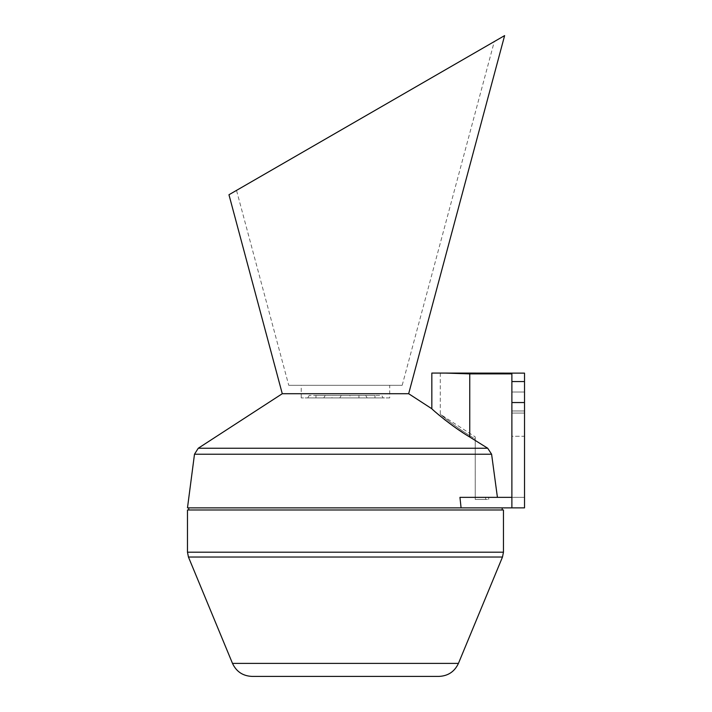 <?xml version="1.0" encoding="UTF-8"?>
<svg xmlns="http://www.w3.org/2000/svg" width="712" height="712" viewBox="0 0 712 712"><rect width="100%" height="100%" fill="white"/><g stroke="black" fill="none" stroke-linecap="round" stroke-linejoin="round"><path stroke-width="0.53" stroke-dasharray="3.56 2.67" d="M502.191 507.878L188.742 507.878L502.191 507.878M502.191 509.979L188.742 509.979L502.191 509.979M187.478 509.979L503.455 509.979M251.959 676.4L438.975 676.4M462.88 432.656L487.711 448.24L491.6 454.22L497.421 497.359L511.883 497.359L459.952 497.359L461.082 507.878L187.478 507.878M461.082 507.878L524.522 507.878L524.522 373.132L524.522 497.359L485.646 497.359L488.717 497.359L485.646 497.359L485.646 499.45L488.717 499.45L475.233 499.45L475.233 439.073L469.751 435.602C455.555 426.933 440.621 414.713 440.265 414.224C440.505 414.607 455.413 426.844 469.751 435.602C455.555 426.933 440.621 414.713 440.265 414.224C440.505 414.607 455.413 426.844 469.751 435.602L475.233 439.073C475.233 436.216 475.233 436.216 475.233 439.073C475.233 436.216 475.233 436.216 475.233 439.073L475.233 499.45L485.646 499.45L485.646 497.359L524.522 497.359L524.522 373.132L440.265 373.07L463.565 373.07L445.133 373.07L469.751 373.88L511.883 373.88L511.883 507.878M383.163 397.928L307.771 397.928L383.163 397.928L381.703 395.4L309.231 395.4L381.703 395.4M389.704 397.928L301.229 397.928L389.704 397.928L389.704 385.29L301.229 385.29L389.704 385.29M374.957 395.4L315.977 395.4L374.957 395.4L374.957 397.928L315.977 397.928L374.957 397.928M367.152 397.928L323.782 397.928L367.152 397.928L365.692 395.4L325.242 395.4L365.692 395.4M331.988 395.4L358.946 395.4L331.988 395.4L331.988 397.928L358.946 397.928L331.988 397.928M351.141 397.928L339.793 397.928L351.141 397.928L349.681 395.4L341.253 395.4L349.681 395.4M301.229 397.928L301.229 385.29M228.961 194.75L494.297 41.554L236.518 190.389L288.734 385.29L402.2 385.29L288.734 385.29M408.661 393.718L282.272 393.718M524.522 413.076L524.522 392.018L524.522 413.076L511.883 413.076L511.883 392.018L511.883 413.076L511.883 392.018L511.883 413.076L524.522 413.076L524.522 392.018L524.522 413.076M524.522 436.251L524.522 410.975L524.522 436.251L511.883 436.251L511.883 410.975L511.883 436.251L511.883 410.975L511.883 436.251L524.522 436.251L524.522 410.975L524.522 436.251M511.883 497.359L511.883 373.88L511.883 497.359L459.952 497.359L497.421 497.359M445.133 373.07L431.837 373.07M431.837 408.759L435.637 412.195M439.171 415.23L444.324 419.404M452.814 425.767L458.715 429.879M187.478 552.192L503.455 552.192M188.44 557.024L502.494 557.024M232.495 663.397L458.439 663.397M511.883 402.547L524.522 402.547M469.751 435.602L469.751 373.132L469.751 435.602M511.883 381.561L524.522 381.561M491.6 454.22L194.492 454.22M487.711 448.24L198.256 448.24M469.751 437.035L469.751 373.88M315.977 395.4L315.977 397.928M309.231 395.4L307.771 397.928M325.242 395.4L323.782 397.928M358.946 397.928L358.946 395.4M341.253 395.4L339.793 397.928M402.2 385.29L494.297 41.554M440.265 373.07L440.265 414.224L475.233 436.919M488.717 499.45L488.717 497.359M524.522 392.018L511.883 392.018L524.522 392.018M524.522 410.975L511.883 410.975L524.522 410.975"/><path stroke-width="1.07" d="M502.191 507.878L502.191 509.979M503.455 552.192L503.455 509.979L187.478 509.979L187.478 552.192L188.44 557.024L502.494 557.024L503.455 552.192L187.478 552.192M458.439 663.397L232.495 663.397C236.366 671.647 242.854 675.982 251.959 676.4L438.975 676.4C448.079 675.982 454.567 671.647 458.439 663.397L502.494 557.024M282.272 393.718L198.256 448.24L194.492 454.22L187.478 507.878L524.522 507.878L524.522 373.132L431.837 373.07L431.837 408.759L408.661 393.718L504.621 35.6L228.961 194.75L282.272 393.718L408.661 393.718M236.518 190.389L504.621 35.6M461.082 507.878L459.952 497.359L511.883 497.359L511.883 402.547L524.522 402.547M511.883 497.359L511.883 507.878M497.421 497.359L491.6 454.22L487.711 448.24L469.751 437.035L469.751 373.88L511.883 373.88L511.883 402.547M469.751 373.88L445.133 373.07M469.751 437.035C451.274 426.114 432.353 409.631 431.837 408.759C432.273 409.551 451.105 426.007 469.751 437.035M435.637 412.195L439.171 415.23M444.324 419.404L452.814 425.767M458.715 429.879L462.764 432.584M511.883 381.561L524.522 381.561M194.492 454.22L491.6 454.22M198.256 448.24L487.711 448.24M188.742 507.878L188.742 509.979M232.495 663.397L188.44 557.024"/></g></svg>
